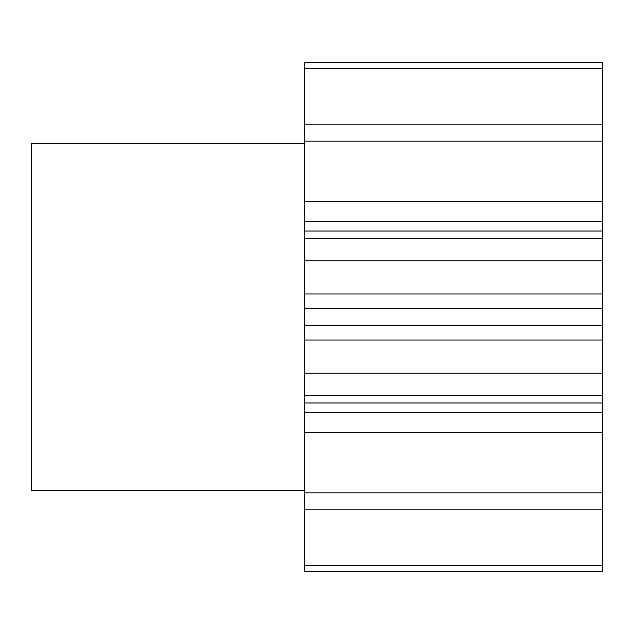 <?xml version="1.0" encoding="UTF-8"?>
<svg xmlns="http://www.w3.org/2000/svg" width="634" height="634" viewBox="0 0 634 634"><rect width="100%" height="100%" fill="white"/><g stroke="black" fill="none" stroke-linecap="round" stroke-linejoin="round"><path stroke-width="0.95" d="M304.597 143.339L31.7 143.339L31.7 490.661L304.597 490.661M602.3 141.152L602.3 62.639L304.597 62.639L304.597 201.675L602.3 201.675L602.3 141.152L304.597 141.152M602.3 201.675L602.3 221.607L304.597 221.607L304.597 201.675M602.3 325.21L602.3 373.196L304.597 373.196L304.597 325.21L602.3 325.21L602.3 221.607M602.3 340.006L304.597 340.006M602.3 373.196L602.3 395.513L304.597 395.513L304.597 412.393L602.3 412.393L602.3 395.513M602.3 412.393L602.3 432.325L304.597 432.325L304.597 412.393M602.3 565.377L304.597 565.377L304.597 571.361L602.3 571.361L602.3 432.325M304.597 565.377L304.597 432.325M304.597 373.196L304.597 395.513M304.597 325.21L304.597 221.607M602.3 68.623L304.597 68.623M602.3 124.819L304.597 124.819M602.3 238.487L304.597 238.487M602.3 260.804L304.597 260.804M602.3 492.848L304.597 492.848M602.3 509.181L304.597 509.181M602.3 308.79L304.597 308.79M602.3 402.994L304.597 402.994M602.3 293.994L304.597 293.994M602.3 231.006L304.597 231.006"/></g></svg>
